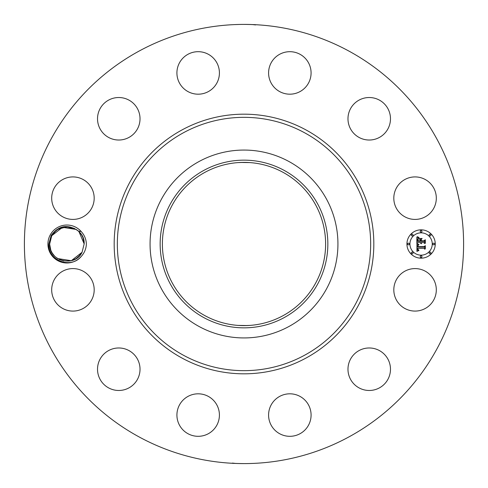 <?xml version="1.0" encoding="UTF-8"?>
<svg xmlns="http://www.w3.org/2000/svg" width="488" height="488" viewBox="0 0 488 488"><rect width="100%" height="100%" fill="white"/><g stroke="black" fill="none" stroke-linecap="round" stroke-linejoin="round"><path stroke-width="0.73" d="M138.72 436.717A219.6 219.6 0 0 1 51.283 138.72A219.6 219.6 0 0 1 349.28 51.283A219.6 219.6 0 0 1 436.717 349.28A219.6 219.6 0 0 1 138.72 436.717M233.599 24.644L234.405 24.607M234.649 24.601L239.144 24.455M251.247 24.522L246.916 24.418M252.43 24.565L255.59 24.919M249.484 24.467C259.878 24.906 254.529 24.51 244 24.4M254.4 463.356L253.595 463.393M253.351 463.399L248.856 463.545M236.753 463.478L241.084 463.582M235.57 463.435L232.41 463.081M238.516 463.533C228.122 463.094 233.471 463.49 244 463.6M81.179 231.513A18.965 18.965 0 0 0 50.258 234.905A18.965 18.965 0 0 0 81.179 256.487C84.412 252.991 86.15 248.825 86.382 244C86.15 239.181 84.412 235.015 81.179 231.513L78.428 231.141A17.269 17.269 0 0 0 77.36 230.257C67.124 224.016 58.401 225.737 51.197 235.417L48.824 243.939C47.379 259.994 70.632 269.535 81.179 256.493M396.415 279.648A21.252 21.252 0 0 1 425.249 271.188A21.252 21.252 0 0 1 433.71 300.022A21.252 21.252 0 0 1 404.875 308.483A21.252 21.252 0 0 1 396.415 279.648M380.286 387.374A21.252 21.252 0 0 1 351.079 380.286A21.252 21.252 0 0 1 358.168 351.079A21.252 21.252 0 0 1 387.374 358.168A21.252 21.252 0 0 1 380.286 387.374M290.336 436.309A21.252 21.252 0 0 1 268.589 415.562A21.252 21.252 0 0 1 289.335 393.816A21.252 21.252 0 0 1 311.082 414.562A21.252 21.252 0 0 1 290.336 436.309M187.978 433.71A21.252 21.252 0 0 1 179.517 404.875A21.252 21.252 0 0 1 208.352 396.415A21.252 21.252 0 0 1 216.812 425.249A21.252 21.252 0 0 1 187.978 433.71M100.626 380.286A21.252 21.252 0 0 1 107.714 351.079A21.252 21.252 0 0 1 136.921 358.168A21.252 21.252 0 0 1 129.832 387.374A21.252 21.252 0 0 1 100.626 380.286M51.691 290.336A21.252 21.252 0 0 1 72.438 268.589A21.252 21.252 0 0 1 94.184 289.335A21.252 21.252 0 0 1 73.438 311.082A21.252 21.252 0 0 1 51.691 290.336M54.29 187.978A21.252 21.252 0 0 1 83.125 179.517A21.252 21.252 0 0 1 91.585 208.352A21.252 21.252 0 0 1 62.751 216.812A21.252 21.252 0 0 1 54.29 187.978M107.714 100.626A21.252 21.252 0 0 1 136.921 107.714A21.252 21.252 0 0 1 129.832 136.921A21.252 21.252 0 0 1 100.626 129.832A21.252 21.252 0 0 1 107.714 100.626M197.664 51.691A21.252 21.252 0 0 1 219.411 72.438A21.252 21.252 0 0 1 198.665 94.184A21.252 21.252 0 0 1 176.918 73.438A21.252 21.252 0 0 1 197.664 51.691M300.022 54.29A21.252 21.252 0 0 1 308.483 83.125A21.252 21.252 0 0 1 279.648 91.585A21.252 21.252 0 0 1 271.188 62.751A21.252 21.252 0 0 1 300.022 54.29M387.374 107.714A21.252 21.252 0 0 1 380.286 136.921A21.252 21.252 0 0 1 351.079 129.832A21.252 21.252 0 0 1 358.168 100.626A21.252 21.252 0 0 1 387.374 107.714M436.309 197.664A21.252 21.252 0 0 1 415.562 219.411A21.252 21.252 0 0 1 393.816 198.665A21.252 21.252 0 0 1 414.562 176.918A21.252 21.252 0 0 1 436.309 197.664M421.095 229.83A14.17 14.17 0 0 1 435.265 244A14.17 14.17 0 0 1 421.095 258.17A14.17 14.17 0 0 1 406.931 244A14.17 14.17 0 0 1 421.095 229.83M283.131 172.374A81.618 81.618 0 0 1 315.626 283.131A81.618 81.618 0 0 1 204.869 315.626A81.618 81.618 0 0 1 172.374 204.869A81.618 81.618 0 0 1 283.131 172.374M238.193 325.411L247.318 325.551M249.807 325.411L244 325.618M238.193 162.589L244 162.382M249.807 162.589L240.682 162.449M56.114 230.519L51.752 235.722L49.636 244.098L50.837 250.338L52.228 253.095L54.625 256.145M203.801 170.416A83.851 83.851 0 0 1 317.584 203.801A83.851 83.851 0 0 1 284.199 317.584A83.851 83.851 0 0 1 170.416 284.199A83.851 83.851 0 0 1 203.801 170.416M54.93 256.444L57.608 258.555L71.297 260.702L82.057 252.278L84.168 243.902C84.04 238.815 82.124 234.563 78.428 231.141M198.964 326.435A93.934 93.934 0 0 1 198.964 161.565A93.934 93.934 0 0 1 337.934 244A93.934 93.934 0 0 1 198.964 326.435M81.972 252.43L71.297 260.702L57.608 258.555L71.297 260.702L82.057 252.278L84.168 243.902C85.101 226.633 58.871 220.253 51.752 235.722L54.9 231.586L51.752 235.722L49.636 244.098C48.708 261.367 74.938 267.747 82.057 252.278L84.168 243.902L83.003 237.76M421.095 255.163A11.163 11.163 0 0 0 432.258 244A11.163 11.163 0 0 0 421.095 232.837A11.163 11.163 0 0 0 409.932 244A11.163 11.163 0 0 0 421.095 255.163M408.432 244.86A0.86 0.86 0 0 0 409.292 244A0.86 0.86 0 0 0 408.432 243.14A0.86 0.86 0 0 0 407.571 244A0.86 0.86 0 0 0 408.432 244.86M421.095 232.196A0.86 0.86 0 0 0 421.955 231.336A0.86 0.86 0 0 0 421.095 230.476A0.86 0.86 0 0 0 420.235 231.336A0.86 0.86 0 0 0 421.095 232.196M412.14 235.905A0.86 0.86 0 0 0 413 235.045A0.86 0.86 0 0 0 412.14 234.185A0.86 0.86 0 0 0 411.28 235.045A0.86 0.86 0 0 0 412.14 235.905M433.765 244.86A0.86 0.86 0 0 0 434.619 244A0.86 0.86 0 0 0 433.765 243.14A0.86 0.86 0 0 0 432.905 244A0.86 0.86 0 0 0 433.765 244.86M430.05 235.905A0.86 0.86 0 0 0 430.91 235.045A0.86 0.86 0 0 0 430.05 234.185A0.86 0.86 0 0 0 429.196 235.045A0.86 0.86 0 0 0 430.05 235.905M421.095 255.804A0.86 0.86 0 0 0 420.235 256.664A0.86 0.86 0 0 0 421.095 257.524A0.86 0.86 0 0 0 421.955 256.664A0.86 0.86 0 0 0 421.095 255.804M412.14 252.095A0.86 0.86 0 0 0 411.28 252.955A0.86 0.86 0 0 0 412.14 253.815A0.86 0.86 0 0 0 413 252.955A0.86 0.86 0 0 0 412.14 252.095M430.05 252.095A0.86 0.86 0 0 0 429.196 252.955A0.86 0.86 0 0 0 430.05 253.815A0.86 0.86 0 0 0 430.91 252.955A0.86 0.86 0 0 0 430.05 252.095M82.966 237.662L81.581 234.905L82.966 237.662L81.581 234.905L82.966 237.662L81.581 234.905L82.966 237.662L81.581 234.905L82.966 237.662L81.581 234.905L82.966 237.662L81.581 234.905L82.966 237.662L81.581 234.905L82.966 237.662L81.581 234.905L79.178 231.855M78.879 231.556L76.201 229.445L62.812 227.225L57.81 229.323L53.961 232.569M416.947 244.043L418.735 244.891L417.563 245.641L417.417 247.068L424.127 247.141L424.804 246.409L424.804 249.24L424.078 248.374L417.917 248.374L418.033 249.527L418.905 250.185L417.978 249.758L417.454 248.374L417.679 250.051L418.838 250.515L416.923 251.411L416.947 244.043M417.362 243.689L419.003 244.665L417.362 243.689M418.155 245.354L417.917 246.641L424.145 246.647L425.31 245.659L425.31 248.825L425.139 246.001L424.194 246.83L417.746 246.83L418.155 245.354M416.856 236.997L418.716 238.016L417.539 239.004L417.374 241.353L420.272 241.353L420.272 240.974L417.716 240.974L417.746 239.303L418.344 238.4L417.88 240.822L420.272 240.822L420.272 239.882L419.222 238.894L421.815 238.894L420.79 239.931L420.79 241.353L423.913 241.353L424.712 240.56L424.712 243.597L423.913 242.591L421.248 242.591L421.48 243.542L420.79 242.591L421.15 243.817L420.272 242.591L417.655 242.591L416.856 243.427L416.856 236.997M417.441 236.698L419.131 237.644L417.441 236.698M422.114 238.443L419.345 238.601L422.114 238.443M421.309 240.822L423.962 240.822L425.31 239.73L425.31 243.317L425.139 240.078L424.035 240.974L421.144 240.974L421.309 239.553L421.309 240.822M51.832 235.57L54.442 232.05L51.752 235.722L49.636 244.098L50.343 248.886L49.636 244.098L51.752 235.722L49.636 244.11M50.843 250.338L52.228 253.095L50.843 250.338M59.146 259.427L63.769 260.982M84.168 243.89L83.466 239.108L84.168 243.902L82.057 252.278L71.297 260.702L57.608 258.555L70.992 260.775L76 258.677L79.843 255.431M54.284 232.209L51.752 235.722L49.636 244.098L50.343 248.892L49.636 244.098L51.752 235.722L54.9 231.586L51.752 235.722L49.636 244.098L50.343 248.892L49.636 244.098L51.752 235.722L49.636 244.098L50.343 248.892L49.636 244.098L51.752 235.722L62.513 227.298L76.201 229.445L62.513 227.298L51.752 235.722L49.636 244.098L50.343 248.892L49.636 244.098L51.752 235.722L49.636 244.098L50.343 248.892L49.636 244.098L51.752 235.722L54.9 231.586L51.752 235.722L49.636 244.098L50.343 248.892L49.636 244.098L51.752 235.722L62.513 227.298L76.201 229.445L62.513 227.298L51.752 235.722L49.636 244.098L50.343 248.892L49.636 244.098L51.752 235.722L54.442 232.05L51.752 235.722L62.513 227.298L76.201 229.445L62.818 227.225L76.195 229.445L66.941 226.731L57.81 229.323L60.201 228.085M74.664 228.573L70.034 227.018M78.952 231.635L84.168 243.902L83.466 239.114L84.168 243.902L82.057 252.278L79.367 255.95L82.057 252.278L84.168 243.902L83.466 239.108L84.168 243.902L82.057 252.278L78.91 256.413L82.057 252.278L84.168 243.902L83.466 239.114L84.168 243.902L82.057 252.278L84.168 243.902L83.466 239.114L84.168 243.902L82.057 252.278L78.91 256.413L82.057 252.278L84.168 243.902L82.057 252.278L79.52 255.791M73.603 259.915L76 258.677L73.603 259.915M57.608 258.555L71.297 260.702L82.057 252.278L78.91 256.413L82.057 252.278L84.168 243.902L82.057 252.278L78.91 256.413L82.057 252.278L84.168 243.902L83.466 239.114L84.168 243.902L82.057 252.278L84.168 243.902L83.466 239.108L84.168 243.902L82.057 252.278L71.297 260.702L57.608 258.555M76.201 229.445L62.812 227.225M181.762 357.93A129.82 129.82 0 0 1 130.07 181.762A129.82 129.82 0 0 1 306.238 130.07A129.82 129.82 0 0 1 357.93 306.238A129.82 129.82 0 0 1 181.762 357.93M304.726 132.846A126.66 126.66 0 0 1 355.154 304.726A126.66 126.66 0 0 1 183.274 355.154A126.66 126.66 0 0 1 132.846 183.274A126.66 126.66 0 0 1 304.726 132.846"/></g></svg>
